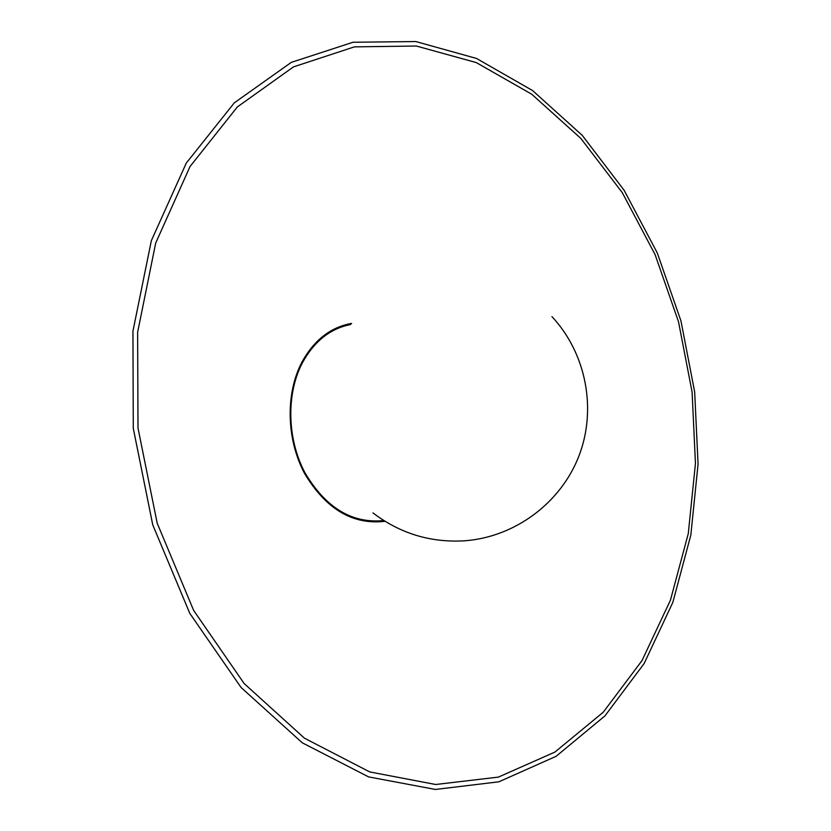 <?xml version="1.0" encoding="UTF-8"?>
<svg xmlns="http://www.w3.org/2000/svg" width="831" height="831" viewBox="0 0 831 831"><rect width="100%" height="100%" fill="white"/><g stroke="black" fill="none" stroke-linecap="round" stroke-linejoin="round"><path stroke-width="1.25" d="M672.85 602.35L644.118 663.564L604.968 715.865L556.116 756.303L498.901 781.805L435.402 789.45L368.58 776.892L302.297 742.81L241.104 687.517L189.79 613.361L152.748 524.86L133.282 428.349L132.939 331.185L151.335 240.689L186.279 163.094L234.3 102.847L291.276 62.377L353.05 42.246L415.843 41.55L476.516 58.45L532.609 90.579L582.261 135.38L624.133 190.289L657.259 252.884L680.942 320.859L694.674 391.993L698.061 464.124L690.841 535.029L672.85 602.35M190.05 166.501L237.313 106.97L293.447 66.906L354.359 46.868L416.341 46.027L476.288 62.585L531.736 94.225L580.859 138.434L622.294 192.678L655.077 254.566L678.522 321.784L692.109 392.159L695.454 463.511L688.276 533.627L670.44 600.179L641.979 660.635L603.223 712.25L554.911 752.076L498.371 777.11L435.673 784.495L369.764 771.937L304.437 738.177L244.158 683.549L193.633 610.401L157.184 523.156L137.998 428.048L137.624 332.296L155.688 243.068L190.05 166.501M385.023 521.307C352.739 525.067 325.939 509.143 304.603 473.525C286.342 439.37 285.365 393.593 301.892 362.191C314.056 340.097 330.624 327.165 351.596 323.404M350.703 324.505C330.333 328.494 314.232 341.261 302.411 362.794C286.144 393.728 286.996 438.737 304.811 472.507C325.617 507.751 351.96 523.759 383.818 520.549M372.963 512.904C400.199 533.637 430.946 542.923 465.194 540.763C514.94 536.888 560.53 503.202 578.812 456.312C597.053 409.413 586.27 353.393 551.95 316.621"/></g></svg>
